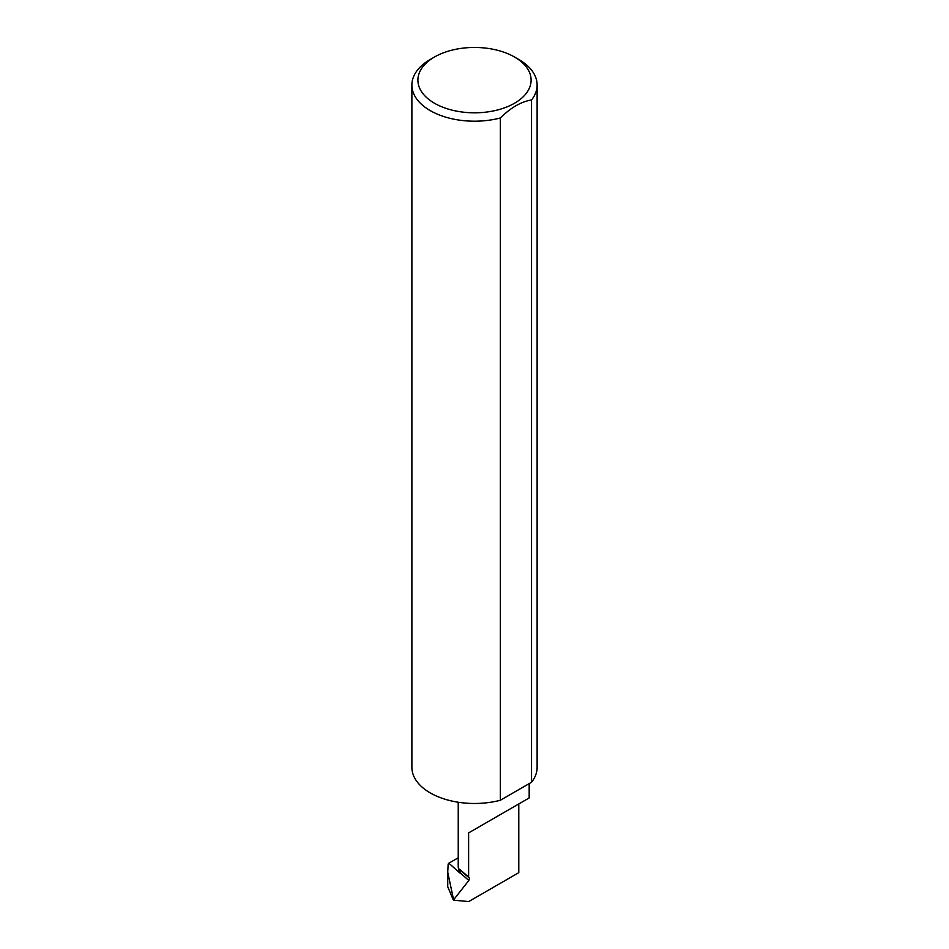 <?xml version="1.0" encoding="UTF-8"?>
<svg xmlns="http://www.w3.org/2000/svg" width="949" height="949" viewBox="0 0 949 949"><rect width="100%" height="100%" fill="white"/><g stroke="black" fill="none" stroke-linecap="round" stroke-linejoin="round"><path stroke-width="1.42" d="M469.328 877.967L459.209 869.509L460.158 872.807L468.818 880.506L469.53 878.691L468.616 877.018L468.616 832.902L518.783 803.945C537.004 793.423 527.122 799.117 518.783 803.945L468.616 832.902M453.883 900.221L468.735 901.55L518.783 872.665L518.783 803.945L529.174 797.943L529.174 783.625M458.237 857.789L448.865 863.199L460.585 873.614A35.469 20.475 180 0 1 458.237 866.283L458.237 802.237M460.585 873.614L460.158 872.807M459.423 869.154L468.616 877.018M518.783 59.479L514.524 57.023A56.608 32.681 180 0 1 514.524 103.239A56.608 32.681 180 0 1 434.476 103.239A56.608 32.681 180 0 1 434.476 57.023A56.608 32.681 180 0 1 514.524 57.023L518.783 59.479A62.622 36.157 0 0 1 537.122 85.042L537.122 767.326A62.622 36.157 0 0 1 531.535 782.261L500.36 800.256A62.622 36.157 0 0 1 430.217 792.889A62.622 36.157 0 0 1 411.878 767.326L411.878 85.042A62.622 36.157 0 0 0 430.217 110.606A62.622 36.157 0 0 0 500.36 117.973L500.36 800.256M434.476 57.023L430.217 59.479A62.622 36.157 0 0 0 411.878 85.042M453.1 899.522L447.738 886.734L447.738 872.226L453.598 899.818L468.818 880.506M448.865 863.199L448.153 864.088L447.738 872.226M500.36 117.973C510.74 107.664 521.131 101.662 531.535 99.977A62.622 36.157 0 0 0 537.122 85.042M531.535 99.977L531.535 782.261M453.883 899.094L453.1 898.395"/></g></svg>
